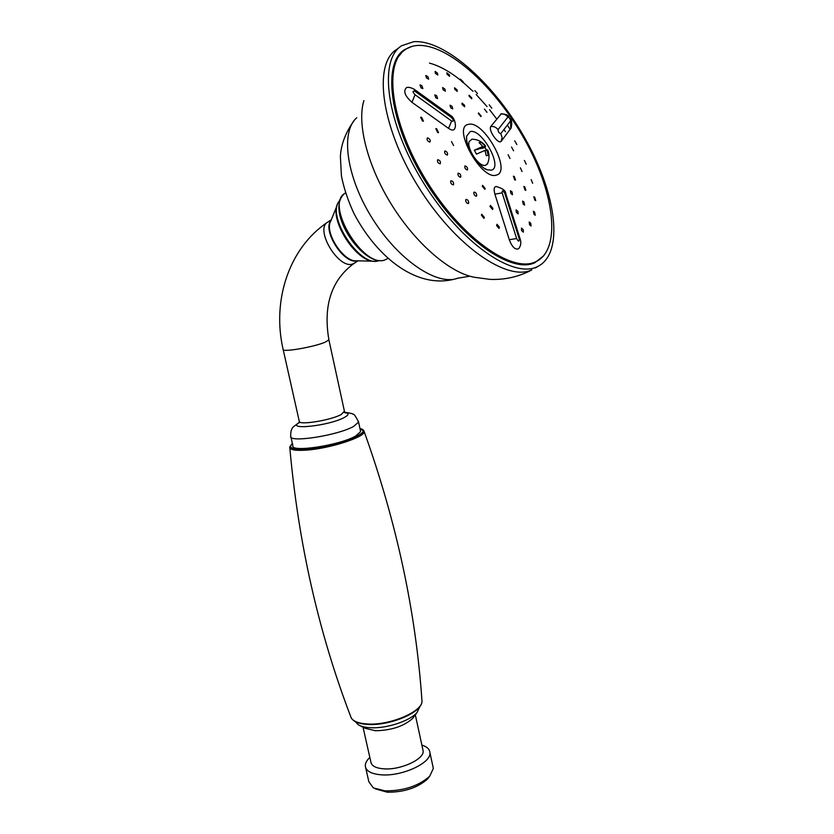<?xml version="1.0" encoding="UTF-8"?>
<svg xmlns="http://www.w3.org/2000/svg" width="834" height="834" viewBox="0 0 834 834"><rect width="100%" height="100%" fill="white"/><g stroke="black" fill="none" stroke-linecap="round" stroke-linejoin="round"><path stroke-width="1.25" d="M487.796 163.068L485.669 165.403L483.73 165.393C477.058 164.371 466.894 147.962 469.083 141.707L471.898 139.195C477.496 139.299 482.052 141.582 485.555 146.033L485.034 147.587L486.514 150.141M487.9 150.339L486.879 149.901L488.192 155.27L486.295 155.75L484.981 150.37L476.485 154.144L474.317 150.193L478.758 149.109L482.823 146.43L479.102 142.635L481.02 142.176L485.555 146.033M480.353 148.056L480.665 148.65L485.034 147.587M484.731 145.971L480.665 148.65M479.675 143.073L481.02 142.176M474.317 150.193L482.823 146.43M486.879 149.901L485.221 150.996M375.279 788.839L387.289 792.206C404.094 792.269 417.521 787.859 427.581 778.966L429.708 776.225C418.585 786.045 403.708 790.924 385.089 790.872L373.34 787.901L368.857 781.76L365.709 767.853M429.5 776.506L427.581 778.966M369.827 757.418C366.689 760.399 365.177 763.266 365.302 766.019C365.959 771.085 371.359 774.025 381.503 774.838C402.176 776.537 431.585 762.818 429.927 752.633L433.336 768.416L429.708 776.225M421.879 745.075C426.966 746.691 429.646 749.203 429.927 752.633M432.919 766.467L433.336 768.416M422.807 749.38L423.14 750.902C424.454 759.138 400.685 770.178 383.963 768.854C375.727 768.218 371.338 765.841 370.807 761.744L363.03 727.196M360.111 725.705L365.167 728.301L375.456 730.74C391.313 730.407 403.698 726.32 412.59 718.481L417 712.59C409.828 720.962 386.83 728.593 370.963 727.748C365.396 727.509 361.164 726.508 358.266 724.756L355.284 721.608M414.06 716.521L412.59 718.481M419.929 706.408L417 712.59M360.424 430.667L360.622 431.585L355.826 435.942C340.053 445.325 290.107 452.893 292.87 445.617L290.92 436.995M413.695 41.7L401.717 45.714C378.021 59.975 386.403 123.213 423.463 182.792C460.243 242.506 512.795 278.806 537.117 266.765L538.326 266.182C563.961 252.546 556.486 194.854 526.056 140.248C495.928 85.558 445.721 39.323 413.695 41.7M543.81 255.725L534.875 262.689C511.315 274.157 460.681 238.941 425.371 181.468C389.791 124.141 381.753 63.332 404.594 49.613L411.683 46.506M507.406 125.173L508.657 127.091M508.761 127.248L510.179 129.458M535.459 261.907L534.229 262.96M402.499 51.823L401.008 52.532M429.468 63.123C438.955 65.636 449.067 71.14 459.815 79.616M462.776 82.024L473.045 91.354M476.172 94.492L487.046 106.585M489.579 109.681L496.803 119.116M504.028 129.572L505.352 131.626M514.755 140.873L516.861 144.574L514.755 140.873M521.511 228.057L523.304 229.777L523.356 232.165L521.511 230.465L521.511 228.057M535.574 261.855C561.386 250.221 555.006 194.635 525.701 141.467C496.72 88.216 447.848 43.024 416.948 45.505C411.694 45.974 407.19 47.809 403.416 50.999C382.994 67.168 392.606 127.06 427.425 182.396C462.015 237.867 510.752 272.134 534.406 262.335L535.574 261.855M435.15 71.401L437.402 73.111L437.808 75.029L435.369 73.371L435.15 71.401M462.119 104.594L462.036 103.093L464.559 105.272L464.642 106.762L462.119 104.594M478.33 113.528L478.497 112.924L481.145 115.978L480.968 116.593L478.33 113.528M508.114 154.707L509.991 158.502L508.114 154.707M514.359 176.589L515.527 180.071L514.588 179.675L513.421 176.193L514.359 176.589M512.066 191.935L512.503 194.687L510.867 193.498L510.418 190.736L512.066 191.935M454.676 89.228L454.561 87.779L457.115 89.936L457.23 91.386L454.676 89.228M469.031 96.025L469.125 95.201L471.794 97.964L471.7 98.798L469.031 96.025M484.418 109.077L487.014 112.34L484.418 109.077M511.544 147.055L513.588 150.808L511.544 147.055M520.416 167.832L522.032 171.554L520.416 167.832M524.742 186.858L525.868 190.34L524.982 189.943L523.856 186.462L524.742 186.858M523.94 202.005L524.576 205.06L523.231 204.174L522.595 201.109L523.94 202.005M517.935 211.398L518.122 213.9L516.319 212.368L516.131 209.876L517.935 211.398M446.982 74.163L446.836 72.766L449.432 74.914L449.589 76.311L446.982 74.163M460.441 80.085L460.462 79.157L463.141 81.763L463.12 82.691L460.441 80.085M474.827 90.583L477.486 93.596L474.827 90.583M489.235 104.855L491.789 108.191L489.235 104.855M524.398 160.462L526.212 164.194L524.398 160.462M531.185 179.602L532.645 183.261L531.185 179.602M534.657 197.147L535.751 200.629L534.917 200.233L533.823 196.751L534.657 197.147M534.542 212.013L535.261 215.214L534.094 214.463L533.374 211.263L534.542 212.013M530.716 223.178L531.081 226.004L529.569 224.815L529.204 221.98L530.716 223.178M501.307 113.737L490.757 126.518C488.171 130.312 498.023 144.49 501.098 141.457L510.992 128.155M468.041 145.762L468.687 145.491M450.704 107.742L450.058 105.199L452.091 106.366L452.726 108.91L450.704 107.742M485.19 188.547L484.846 189.349L482.261 186.128L482.594 185.325L485.19 188.547M467.52 169.834L467.384 169.938C465.487 169.49 464.642 168.197 464.851 166.06L464.976 165.956C466.873 166.383 467.718 167.676 467.52 169.834M453.581 145.512L451.486 141.551L453.581 145.512M435.734 97.734L434.816 94.888L436.682 95.743L437.6 98.589L435.734 97.734M443.062 89.707L442.593 87.56L444.876 89.061L445.346 91.208L443.062 89.707M492.925 208.333L492.571 209.48L490.079 206.551L490.434 205.393L492.925 208.333M476.735 195.646L476.391 196.188C474.848 196.053 473.973 194.885 473.764 192.664L474.108 192.122C475.641 192.237 476.516 193.405 476.735 195.646M460.743 177.1L460.608 177.204C458.637 176.798 457.783 175.494 458.043 173.295L458.179 173.18C460.159 173.576 461.014 174.89 460.743 177.1M447.128 155.082C445.033 154.186 444.261 152.841 444.803 151.037L445.064 150.954C447.18 151.861 447.952 153.206 447.378 154.988L447.128 155.082M437.735 132.564L435.817 128.686L436.599 128.676L438.517 132.554L437.735 132.564M421.066 87.904L419.992 84.922L421.806 85.621L422.89 88.602L421.066 87.904M426.487 77.989L425.767 75.529L427.936 76.686L428.655 79.147L426.487 77.989M499.399 227.077L499.034 228.443L496.637 225.66L496.991 224.294L499.399 227.077M484.377 217.528L483.96 218.404L481.395 215.13L481.812 214.255L484.377 217.528M468.687 203.089L468.343 203.527C466.644 203.36 465.768 202.13 465.716 199.847L466.05 199.409C467.738 199.555 468.625 200.785 468.687 203.089M453.519 184.721L453.373 184.846C451.319 184.46 450.454 183.146 450.787 180.884L450.933 180.769C452.987 181.134 453.842 182.458 453.519 184.721M440.091 163.829C437.881 163.099 437.068 161.744 437.662 159.753L437.819 159.68C440.039 160.42 440.852 161.786 440.248 163.756L440.091 163.829M429.468 142.041C427.394 140.946 426.674 139.612 427.3 138.017L427.842 137.923C429.927 139.028 430.657 140.373 430.01 141.947L429.468 142.041M422.504 121.086L420.659 117.281L421.629 117.323L423.474 121.118L422.504 121.086M496.397 186.514L496.157 186.524C494.009 186.795 493.592 189.339 494.906 194.166L509.293 239.723C512.128 247.083 515.235 250.085 518.623 248.73L518.988 248.282M454.718 128.509L454.405 129.134C453.446 130.584 451.486 130.323 448.525 128.353L411.975 102.332C404.886 95.941 403.041 91.062 406.45 87.685C408.066 86.861 410.693 87.414 414.342 89.363L414.988 91.271L451.538 117.552C453.884 120.461 453.925 121.618 451.663 121.034L415.04 94.753C412.455 91.844 412.434 90.687 414.988 91.271M532.822 262.96L525.774 264.764M395.837 59.881L401.446 52.969M516.642 238.534C518.414 241.766 519.28 241.891 519.248 238.91L504.799 193.363C502.902 190.235 502.026 190.069 502.172 192.862L516.642 238.534L509.293 239.723M498.023 129.677C498.211 131.908 499.128 133.242 500.786 133.659L510.544 120.94C510.22 118.866 509.334 117.573 507.864 117.052L498.023 129.677C496.126 127.206 493.707 126.153 490.757 126.518M289.825 447.952C298.405 543.288 318.661 632.704 350.572 716.197C351.802 720.847 357.65 723.464 368.128 724.037C390.187 725.33 422.087 711.694 422.004 701.404L421.868 699.382M292.369 443.417L289.742 446.951C289.461 449.849 295.111 450.892 306.703 450.089C330.118 448.483 365.511 436.901 364.156 431.543L363.822 430.605M292.39 443.532C287.647 448.025 292.536 449.828 307.058 448.973C335.779 447.014 375.446 431.407 359.986 428.603M299.343 422.285L293.203 426.956C292.932 427.581 290.482 428.926 290.722 436.14C287.907 443.208 337.906 435.525 353.741 426.341L358.578 422.087L358.38 421.201M299.99 422.171C284.029 430.636 328.752 426.059 344.338 417.469C349.321 414.707 349.258 413.028 344.171 412.455M283.206 349.707L299.229 421.118C297.373 425.632 330.483 420.472 341.21 414.529L344.411 411.183M354.69 262.991L353.011 263.846C338.906 270.185 314.074 228.891 327.918 222.021C288.689 247.969 271.874 301.001 283.112 349.321C280.985 352.73 314.335 347.038 325.406 342.065L328.898 339.834L344.536 411.735L345.829 413.059L345.172 412.726M357.265 260.813C344.233 264.962 321.841 230.497 331.077 220.343M373.966 261.219L356.41 260.792C343.347 262.22 323.748 231.55 330.91 220.76L336.988 205.737M379.314 260.5L375.237 261.25C356.587 263.419 327.783 218.268 338.145 202.85L340.084 200.17M379.345 260.458C360.757 269.34 324.634 214.286 340.063 200.233M387.768 258.509L385.402 259.728C363.905 269.851 323.915 203.663 345.297 193.102L345.516 192.956M356.764 117.75C340.074 131.97 346.537 177.955 372.808 219.206C398.881 260.562 437.329 286.062 457.585 278.254L458.116 278.056M363.916 100.58C356.608 123.755 367.888 167.134 392.324 205.862C416.739 244.612 450.662 273.239 474.64 277.305L489.767 279.359C503.183 279.974 516.079 277.409 528.454 271.655L531.863 269.83C507.416 281.955 454.791 245.874 418.084 186.347C381.107 126.945 372.902 63.77 396.713 49.404L399.757 47.152M535.209 267.995L538.326 266.182M496.397 175.077C512.284 171.752 483.928 120.013 468.583 124.349C451.434 126.341 481.416 180.999 496.397 175.077M483.803 168.009L487.233 169.802L491.289 170.167C503.517 167.738 481.812 128.144 470.147 131.595L466.55 136.369L466.759 141.405M519.248 238.91L520.364 239.66M502.172 192.862L494.906 194.166M504.799 193.363L505.967 194.28M413.914 89.071L450.871 115.686L451.538 117.552M450.391 115.321L450.871 115.686C453.863 116.791 457.084 125.58 454.405 129.134M448.525 128.353L451.663 121.034M411.975 102.332L415.04 94.753M500.786 133.659L502.11 137.443L501.13 141.426M507.864 117.052C506.029 114.654 503.663 113.653 500.744 114.06M510.544 120.94L510.804 128.582M479.175 163.85L482.406 164.944M468.52 147.034L468.854 143.886M487.327 164.152C489.433 159.492 489.579 154.77 487.765 149.984M415.322 714.832L423.14 750.902M359.954 428.488L364.156 431.543C396.661 522.282 415.947 612.239 422.004 701.404C421.921 712.58 390.458 725.611 368.545 724.475C359.402 724.079 353.626 721.879 351.208 717.876M344.807 412.288C350.447 413.101 353.209 413.8 353.074 414.362C353.689 413.372 355.524 415.947 358.578 422.087L360.622 431.585M299.323 422.692L299.354 421.67M358.057 260.833L354.221 263.294C331.473 279.87 323.029 305.38 328.898 339.834M327.918 222.021L331.327 219.717M387.966 258.394L385.141 259.854C364.249 268.642 324.186 211.242 344.452 193.686M354.21 120.482C342.899 136.119 340.835 148.89 340.387 156.469L341.429 176.047C343.983 188.63 348.216 201.223 354.127 213.817C377.416 257.904 418.157 290.805 457.585 278.254L469.823 276.2M404.594 49.613L402.707 50.999M484.22 168.301L487.233 169.802C484.043 169.177 479.321 164.538 473.066 155.875C470.042 151.058 467.884 145.971 466.602 140.592L466.55 136.369L466.675 140.967M531.894 263.325L534.406 262.335M518.623 248.73C520.812 245.978 521.354 242.85 520.27 239.348L505.842 193.905C505.904 190.757 502.673 188.296 496.157 186.524M501.098 141.457L511.19 127.873M511.179 127.894C512.149 122.775 511.805 119.689 510.127 118.616C507.823 117.146 510.304 114.612 501.224 113.758"/></g></svg>
